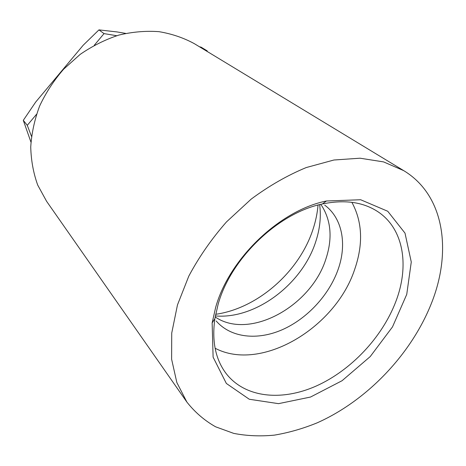 <?xml version="1.0" encoding="UTF-8"?>
<svg xmlns="http://www.w3.org/2000/svg" width="466" height="466" viewBox="0 0 466 466"><rect width="100%" height="100%" fill="white"/><g stroke="black" fill="none" stroke-linecap="round" stroke-linejoin="round"><path stroke-width="0.7" d="M215.595 307.63L212.147 322.944L213.108 357.148L226.354 383.454L249.287 399.257L278.517 403.655L310.537 397.038L342.073 380.71L370.231 356.572L392.494 326.911L406.742 294.384L411.274 262.003L405.001 233.117L387.741 211.261L360.637 199.739L326.439 200.997C279.816 210.259 228.987 258.857 215.595 307.63M395.75 301.776C382.132 337.401 351.114 370.313 316.408 385.947C281.779 401.436 244.906 397.981 225.987 373.342C215.473 359.274 211.762 341.06 214.861 318.703L218.129 304.269C230.792 258.356 278.423 212.793 322.385 203.98C344.49 199.442 362.909 201.964 377.623 211.541C403.9 228.655 409.579 266.051 395.75 301.776M215.106 348.242C261.21 372.48 335.479 327.889 354.655 269.465C363.375 244.236 362.449 221.851 351.871 202.308M431.12 304.088C452.195 252.094 444.861 195.51 403.76 170.661L383.594 161.906L360.043 158.201L333.906 160.013L306.226 167.556C287.365 175.367 269.022 185.887 251.197 199.104L226.517 221.88C211.581 238.901 199.005 256.987 188.8 276.128L177.464 304.939L171.733 333.05L171.616 359.245L176.835 382.51L186.878 402.071C194.945 412.293 204.527 420.542 215.618 426.804L233.722 433.386C246.706 435.902 260.238 436.485 274.328 435.139C288.565 432.757 302.795 428.679 317.026 422.901C366.625 400.882 410.796 354.812 431.12 304.088M216.172 320.969C230.845 337.932 257.529 340.623 282.431 329.643C307.362 318.575 329.229 294.902 338.182 269.261C347.048 244.196 342.417 218.228 324.726 205.139M215.135 317.02L217.587 318.488C252.549 339.009 311.655 304.863 325.915 258.95C332.433 239.075 331.244 221.665 322.344 206.718L320.719 204.364M215.333 315.925C255.578 319.472 302.288 284.144 315.738 241.673C319.932 228.963 321.231 216.614 319.641 204.632M215.642 314.3C257.908 308.341 299.469 271.585 313.082 229.08C315.709 221.076 317.363 213.061 318.039 205.046M403.76 170.661L194.305 43.647C183.522 37.787 171.744 33.797 158.97 31.665C145.811 30.704 132.414 31.851 118.778 35.107C105.252 39.575 92.385 46 80.175 54.382L63.615 69.201C53.823 80.507 45.825 92.792 39.61 106.062C34.56 119.634 31.601 133.276 30.739 146.982C31.088 160.467 33.412 173.171 37.723 185.101L46.571 201.271L186.878 402.071M30.948 142.107L23.3 120.333L27.273 125.337L31.49 136.357M23.3 120.333L35.69 102.048L83.222 45.202L98.949 29.882L116.96 31.921L125.628 33.389M207.312 51.534L207.149 50.829L201.032 47.13L199.471 46.781M36.499 114.316L27.273 125.337M116.704 35.719L104.034 33.604L94.283 45.26M104.034 33.604L98.949 29.882M207.149 50.829L205.774 50.602M214.861 318.703L212.147 322.944M322.385 203.98L326.439 200.997M224.962 371.944L225.987 373.342M376.167 210.615L377.623 211.541"/></g></svg>
